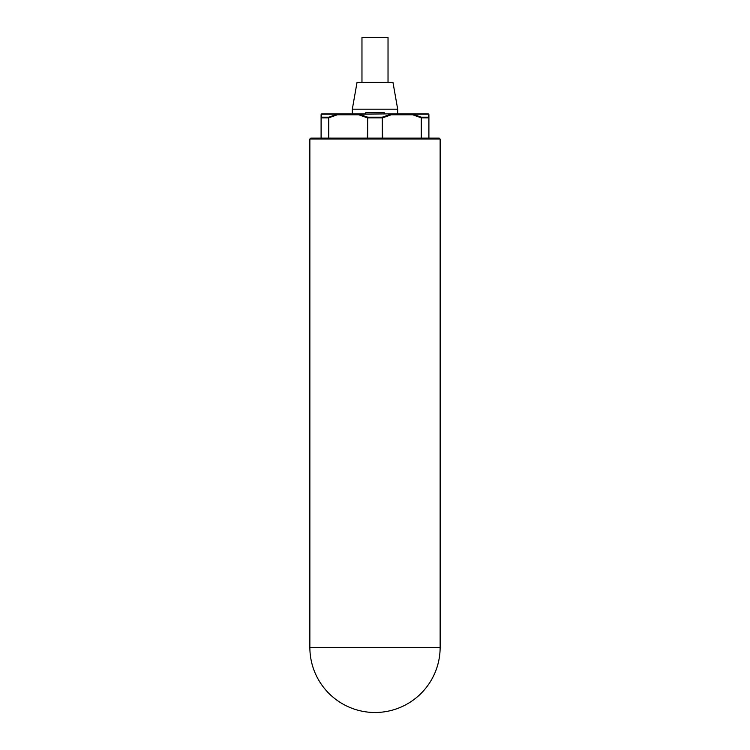 <?xml version="1.0" encoding="UTF-8"?>
<svg xmlns="http://www.w3.org/2000/svg" width="750" height="750" viewBox="0 0 750 750"><rect width="100%" height="100%" fill="white"/><g stroke="black" fill="none" stroke-linecap="round" stroke-linejoin="round"><path stroke-width="1.12" d="M440.138 139.031L309.862 139.031L310.753 138.131L439.247 138.131L440.138 139.031L440.138 647.362L309.862 647.362A65.138 65.138 0 0 0 375 712.5A65.138 65.138 0 0 0 440.138 647.362M375 138.131L367.678 138.131L367.678 117.834L367.341 138.131M328.481 138.131L328.481 117.834L321.094 117.834L321.094 138.131M321.403 117.206L328.688 117.206L328.481 117.834A0.9 0.713 -90 0 1 328.688 117.206L337.341 114.131L321.366 114.131L321.403 117.206A0.9 0.834 180 0 0 321.094 117.834L321.094 114.769L321.094 117.834A0.9 0.834 0 0 1 321.403 117.206A0.9 0.825 90 0 0 321.159 117.834L321.159 138.131M321.984 113.869A0.9 0.872 -90 0 0 321.366 114.131A0.9 0.872 180 0 0 321.094 114.769A0.9 0.9 0 0 1 321.984 113.869L359.213 113.869L358.762 114.769L367.341 117.834L367.716 117.206L367.678 117.834L382.659 117.834L391.238 114.769L412.669 114.769L421.256 117.834L421.256 138.131M337.341 114.131A0.9 0.619 -90 0 1 337.781 113.869A0.9 0.619 90 0 0 337.341 114.131L337.331 114.769L358.762 114.769L359.025 114.131L367.716 117.206L382.284 117.206L382.659 138.131M428.906 138.131L428.906 114.769L428.906 117.834L421.256 117.834L421.312 117.206A0.9 0.713 90 0 1 421.519 117.834L421.519 138.131M382.322 138.131L382.284 117.206L390.975 114.131L391.238 114.769L390.787 113.869L412.219 113.869L412.669 114.769L412.659 114.131L421.312 117.206L428.597 117.206A0.9 0.834 0 0 1 428.906 117.834M428.016 113.869L412.219 113.869A0.9 0.619 -90 0 1 412.659 114.131L428.634 114.131A0.9 0.872 -90 0 0 428.016 113.869A0.9 0.9 0 0 1 428.906 114.769A0.9 0.9 0 0 0 428.016 113.869A0.9 0.9 0 0 1 428.906 114.769A0.9 0.872 0 0 0 428.634 114.131L428.597 117.206A0.9 0.825 -90 0 1 428.841 117.834L428.841 138.131M390.787 113.869L359.025 114.131L390.787 113.869M384.206 113.869L384.206 112.528L365.794 112.528L365.794 113.869L352.312 113.869L352.312 109.181L397.688 109.181L397.688 113.869M321.403 117.028L321.394 116.438M352.312 109.181L357.028 82.425L392.972 82.425L397.688 109.181M361.969 82.425L361.969 37.5L388.031 37.5L388.031 82.425M328.744 138.131L328.744 117.834L337.331 114.769L337.781 113.869M309.862 139.031L309.862 647.362"/></g></svg>
